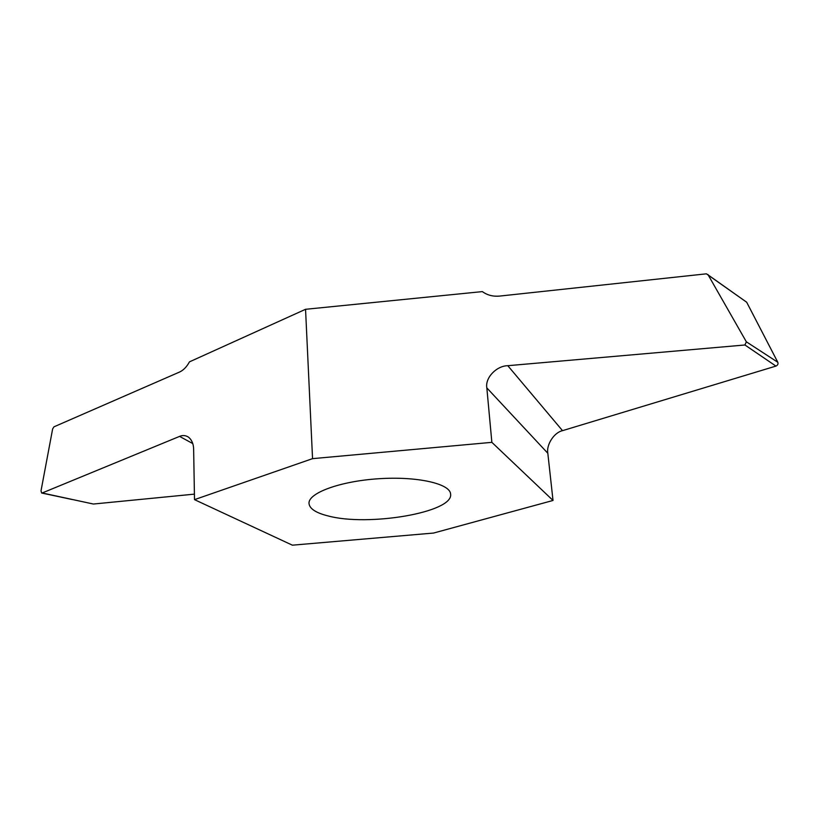 <?xml version="1.0" encoding="UTF-8"?>
<svg xmlns="http://www.w3.org/2000/svg" width="819" height="819" viewBox="0 0 819 819"><rect width="100%" height="100%" fill="white"/><g stroke="black" fill="none" stroke-linecap="round" stroke-linejoin="round"><path stroke-width="1.23" d="M707.923 274.519L746.355 341.82L744.921 344.983L507.8 365.694C496.406 365.847 484.971 377.897 486.834 387.889L491.861 442.342L312.551 458.65L194.502 499.641L292.383 545.178L433.538 533.056L553.02 500.46L547.819 453.265C546.181 444.727 554.115 432.463 562.52 430.661L775.931 366.093C777.733 365.264 778.367 363.994 777.804 362.274L746.682 302.231L706.418 273.822L499.559 296.089C493.028 296.673 487.295 295.178 482.36 291.605L305.548 309.295L189.455 361.865C186.742 366.851 183.436 370.239 179.535 372.051L53.952 426.832L52.641 428.91L41.011 490.847L41.656 493.018L72.42 499.57M327.917 515.888C315.909 512.868 309.613 508.742 309.009 503.511C307.954 493.181 339.711 481.255 378.47 478.746C417.229 476.105 450.286 483.722 450.604 494.103C453.675 512.459 367.905 526.873 327.917 515.888M491.861 442.342L553.02 500.46M305.548 309.295L312.551 458.65M194.502 499.641L193.642 449.406C193.571 444.041 191.861 439.957 188.503 437.151C185.626 435.319 182.657 435.063 179.576 436.394L42.189 492.977L93.386 504.033L194.41 494.133M42.189 492.977L41.656 493.018M744.921 344.983L775.931 366.093M179.576 436.394L192.762 443.56M777.804 362.274L746.355 341.82M746.682 302.231L708.517 275.204M562.52 430.661L507.8 365.694M486.834 387.889L547.819 453.265"/></g></svg>
